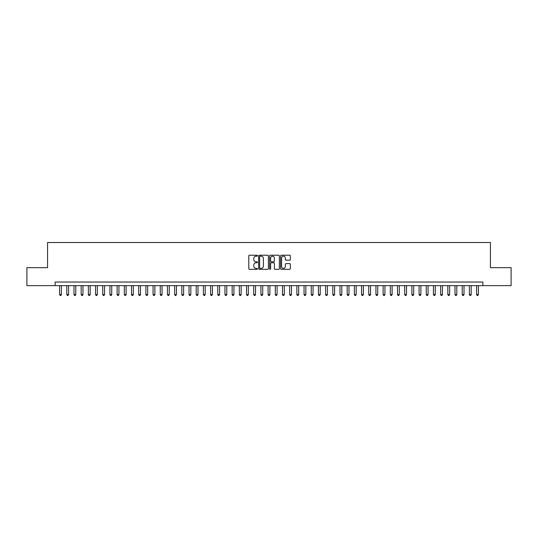 <?xml version="1.0" encoding="UTF-8"?>
<svg xmlns="http://www.w3.org/2000/svg" width="538" height="538" viewBox="0 0 538 538"><rect width="100%" height="100%" fill="white"/><g stroke="black" fill="none" stroke-linecap="round" stroke-linejoin="round"><path stroke-width="0.81" d="M257.5 255.718A0.491 0.491 0 0 0 257.003 255.22L249.504 255.22A0.706 0.706 0 0 0 248.798 255.927L248.798 268.63A0.706 0.706 0 0 0 249.504 269.336L257.003 269.336A0.491 0.491 0 0 0 257.5 268.839A0.491 0.491 0 0 0 257.003 268.348L256.034 268.348A2.26 2.26 0 0 1 253.775 266.088L253.775 265.032A2.26 2.26 0 0 1 256.034 262.773L257.003 262.773A0.491 0.491 0 0 0 257.5 262.275A0.491 0.491 0 0 0 257.003 261.784L256.034 261.784A2.26 2.26 0 0 1 253.775 259.524L253.775 258.469A2.26 2.26 0 0 1 256.034 256.209L257.003 256.209A0.491 0.491 0 0 0 257.5 255.718M289.626 260.197A0.706 0.706 0 0 0 290.332 259.491L290.332 255.927A0.706 0.706 0 0 0 289.626 255.22L281.293 255.22A0.706 0.706 0 0 0 280.594 255.927L280.594 268.63A0.706 0.706 0 0 0 281.293 269.336L289.626 269.336A0.706 0.706 0 0 0 290.332 268.63L290.332 264.326A0.706 0.706 0 0 0 289.626 263.62L286.061 263.62A0.706 0.706 0 0 0 285.355 264.326L285.355 266.458A1.89 1.89 0 0 1 283.465 268.348A1.89 1.89 0 0 1 281.576 266.458L281.576 258.099A1.89 1.89 0 0 1 283.465 256.209A1.89 1.89 0 0 1 285.355 258.099L285.355 259.491A0.706 0.706 0 0 0 286.061 260.197L289.626 260.197M55.118 285.644L26.9 285.644L26.9 267.668L47.566 267.668L47.566 242.51L490.434 242.51L490.434 267.668L511.1 267.668L511.1 285.644L482.882 285.644L482.882 282.046L55.118 282.046L55.118 285.644L482.882 285.644M268.381 255.927A0.706 0.706 0 0 0 267.675 255.22L259.35 255.22A0.706 0.706 0 0 0 258.644 255.927L258.644 268.63A0.706 0.706 0 0 0 259.35 269.336L267.675 269.336A0.706 0.706 0 0 0 268.381 268.63L268.381 255.927M270.325 255.22L278.65 255.22A0.706 0.706 0 0 1 279.356 255.927L279.356 268.63A0.706 0.706 0 0 1 278.65 269.336L275.086 269.336A0.706 0.706 0 0 1 274.38 268.63L274.38 263.479A0.706 0.706 0 0 0 273.674 262.773L271.313 262.773A0.706 0.706 0 0 0 270.607 263.479L270.607 268.839A0.491 0.491 0 0 1 270.11 269.336A0.491 0.491 0 0 1 269.619 268.839L269.619 255.927A0.706 0.706 0 0 1 270.325 255.22M260.123 256.209A0.491 0.491 0 0 0 259.632 256.7L259.632 267.85A0.491 0.491 0 0 0 260.123 268.348L261.152 268.348A2.26 2.26 0 0 0 263.405 266.088L263.405 258.469A2.26 2.26 0 0 0 261.152 256.209L260.123 256.209M274.38 258.132A1.89 1.89 0 0 0 272.49 256.243A1.89 1.89 0 0 0 270.607 258.132L270.607 261.078A0.706 0.706 0 0 0 271.313 261.784L273.674 261.784A0.706 0.706 0 0 0 274.38 261.078L274.38 258.132M59.61 285.644L59.61 294.555L61.406 294.555L61.406 285.644M61.406 294.555L60.868 295.49L60.148 295.49L59.61 294.555M66.799 285.644L66.799 294.555L68.595 294.555L68.595 285.644M68.595 294.555L68.057 295.49L67.337 295.49L66.799 294.555M73.988 285.644L73.988 294.555L75.784 294.555L75.784 285.644M75.784 294.555L75.246 295.49L74.526 295.49L73.988 294.555M81.177 285.644L81.177 294.555L82.98 294.555L82.98 285.644M82.98 294.555L82.435 295.49L81.715 295.49L81.177 294.555M88.367 285.644L88.367 294.555L90.169 294.555L90.169 285.644M90.169 294.555L89.624 295.49L88.904 295.49L88.367 294.555M95.556 285.644L95.556 294.555L97.358 294.555L97.358 285.644M97.358 294.555L96.813 295.49L96.1 295.49L95.556 294.555M102.745 285.644L102.745 294.555L104.547 294.555L104.547 285.644M104.547 294.555L104.002 295.49L103.289 295.49L102.745 294.555M109.934 285.644L109.934 294.555L111.736 294.555L111.736 285.644M111.736 294.555L111.198 295.49L110.478 295.49L109.934 294.555M117.123 285.644L117.123 294.555L118.925 294.555L118.925 285.644M118.925 294.555L118.387 295.49L117.667 295.49L117.123 294.555M124.318 285.644L124.318 294.555L126.114 294.555L126.114 285.644M126.114 294.555L125.576 295.49L124.856 295.49L124.318 294.555M131.507 285.644L131.507 294.555L133.303 294.555L133.303 285.644M133.303 294.555L132.765 295.49L132.045 295.49L131.507 294.555M138.696 285.644L138.696 294.555L140.492 294.555L140.492 285.644M140.492 294.555L139.954 295.49L139.234 295.49L138.696 294.555M145.885 285.644L145.885 294.555L147.681 294.555L147.681 285.644M147.681 294.555L147.143 295.49L146.423 295.49L145.885 294.555M153.074 285.644L153.074 294.555L154.87 294.555L154.87 285.644M154.87 294.555L154.332 295.49L153.612 295.49L153.074 294.555M160.263 285.644L160.263 294.555L162.059 294.555L162.059 285.644M162.059 294.555L161.521 295.49L160.801 295.49L160.263 294.555M167.452 285.644L167.452 294.555L169.248 294.555L169.248 285.644M169.248 294.555L168.71 295.49L167.99 295.49L167.452 294.555M174.642 285.644L174.642 294.555L176.437 294.555L176.437 285.644M176.437 294.555L175.899 295.49L175.18 295.49L174.642 294.555M181.831 285.644L181.831 294.555L183.626 294.555L183.626 285.644M183.626 294.555L183.088 295.49L182.369 295.49L181.831 294.555M189.02 285.644L189.02 294.555L190.815 294.555L190.815 285.644M190.815 294.555L190.277 295.49L189.558 295.49L189.02 294.555M196.209 285.644L196.209 294.555L198.004 294.555L198.004 285.644M198.004 294.555L197.466 295.49L196.747 295.49L196.209 294.555M203.398 285.644L203.398 294.555L205.193 294.555L205.193 285.644M205.193 294.555L204.655 295.49L203.936 295.49L203.398 294.555M210.587 285.644L210.587 294.555L212.382 294.555L212.382 285.644M212.382 294.555L211.844 295.49L211.125 295.49L210.587 294.555M217.776 285.644L217.776 294.555L219.571 294.555L219.571 285.644M219.571 294.555L219.033 295.49L218.314 295.49L217.776 294.555M224.965 285.644L224.965 294.555L226.76 294.555L226.76 285.644M226.76 294.555L226.222 295.49L225.503 295.49L224.965 294.555M232.154 285.644L232.154 294.555L233.949 294.555L233.949 285.644M233.949 294.555L233.411 295.49L232.692 295.49L232.154 294.555M239.343 285.644L239.343 294.555L241.138 294.555L241.138 285.644M241.138 294.555L240.6 295.49L239.881 295.49L239.343 294.555M246.532 285.644L246.532 294.555L248.334 294.555L248.334 285.644M248.334 294.555L247.789 295.49L247.07 295.49L246.532 294.555M253.721 285.644L253.721 294.555L255.523 294.555L255.523 285.644M255.523 294.555L254.978 295.49L254.259 295.49L253.721 294.555M260.91 285.644L260.91 294.555L262.712 294.555L262.712 285.644M262.712 294.555L262.167 295.49L261.455 295.49L260.91 294.555M268.099 285.644L268.099 294.555L269.901 294.555L269.901 285.644M269.901 294.555L269.356 295.49L268.644 295.49L268.099 294.555M275.288 285.644L275.288 294.555L277.09 294.555L277.09 285.644M277.09 294.555L276.545 295.49L275.833 295.49L275.288 294.555M282.477 285.644L282.477 294.555L284.279 294.555L284.279 285.644M284.279 294.555L283.741 295.49L283.022 295.49L282.477 294.555M289.666 285.644L289.666 294.555L291.468 294.555L291.468 285.644M291.468 294.555L290.93 295.49L290.211 295.49L289.666 294.555M296.862 285.644L296.862 294.555L298.657 294.555L298.657 285.644M298.657 294.555L298.119 295.49L297.4 295.49L296.862 294.555M304.051 285.644L304.051 294.555L305.846 294.555L305.846 285.644M305.846 294.555L305.308 295.49L304.589 295.49L304.051 294.555M311.24 285.644L311.24 294.555L313.035 294.555L313.035 285.644M313.035 294.555L312.497 295.49L311.778 295.49L311.24 294.555M318.429 285.644L318.429 294.555L320.224 294.555L320.224 285.644M320.224 294.555L319.686 295.49L318.967 295.49L318.429 294.555M325.618 285.644L325.618 294.555L327.413 294.555L327.413 285.644M327.413 294.555L326.875 295.49L326.156 295.49L325.618 294.555M332.807 285.644L332.807 294.555L334.602 294.555L334.602 285.644M334.602 294.555L334.064 295.49L333.345 295.49L332.807 294.555M339.996 285.644L339.996 294.555L341.791 294.555L341.791 285.644M341.791 294.555L341.253 295.49L340.534 295.49L339.996 294.555M347.185 285.644L347.185 294.555L348.98 294.555L348.98 285.644M348.98 294.555L348.442 295.49L347.723 295.49L347.185 294.555M354.374 285.644L354.374 294.555L356.169 294.555L356.169 285.644M356.169 294.555L355.631 295.49L354.912 295.49L354.374 294.555M361.563 285.644L361.563 294.555L363.358 294.555L363.358 285.644M363.358 294.555L362.82 295.49L362.101 295.49L361.563 294.555M368.752 285.644L368.752 294.555L370.548 294.555L370.548 285.644M370.548 294.555L370.01 295.49L369.29 295.49L368.752 294.555M375.941 285.644L375.941 294.555L377.737 294.555L377.737 285.644M377.737 294.555L377.199 295.49L376.479 295.49L375.941 294.555M383.13 285.644L383.13 294.555L384.926 294.555L384.926 285.644M384.926 294.555L384.388 295.49L383.668 295.49L383.13 294.555M390.319 285.644L390.319 294.555L392.115 294.555L392.115 285.644M392.115 294.555L391.577 295.49L390.857 295.49L390.319 294.555M397.508 285.644L397.508 294.555L399.304 294.555L399.304 285.644M399.304 294.555L398.766 295.49L398.046 295.49L397.508 294.555M404.697 285.644L404.697 294.555L406.493 294.555L406.493 285.644M406.493 294.555L405.955 295.49L405.235 295.49L404.697 294.555M411.886 285.644L411.886 294.555L413.682 294.555L413.682 285.644M413.682 294.555L413.144 295.49L412.424 295.49L411.886 294.555M419.075 285.644L419.075 294.555L420.877 294.555L420.877 285.644M420.877 294.555L420.333 295.49L419.613 295.49L419.075 294.555M426.264 285.644L426.264 294.555L428.066 294.555L428.066 285.644M428.066 294.555L427.522 295.49L426.802 295.49L426.264 294.555M433.453 285.644L433.453 294.555L435.255 294.555L435.255 285.644M435.255 294.555L434.711 295.49L433.998 295.49L433.453 294.555M440.642 285.644L440.642 294.555L442.444 294.555L442.444 285.644M442.444 294.555L441.9 295.49L441.187 295.49L440.642 294.555M447.831 285.644L447.831 294.555L449.634 294.555L449.634 285.644M449.634 294.555L449.095 295.49L448.376 295.49L447.831 294.555M455.02 285.644L455.02 294.555L456.823 294.555L456.823 285.644M456.823 294.555L456.285 295.49L455.565 295.49L455.02 294.555M462.216 285.644L462.216 294.555L464.012 294.555L464.012 285.644M464.012 294.555L463.474 295.49L462.754 295.49L462.216 294.555M469.405 285.644L469.405 294.555L471.201 294.555L471.201 285.644M471.201 294.555L470.663 295.49L469.943 295.49L469.405 294.555M476.594 285.644L476.594 294.555L478.39 294.555L478.39 285.644M478.39 294.555L477.852 295.49L477.132 295.49L476.594 294.555"/></g></svg>
